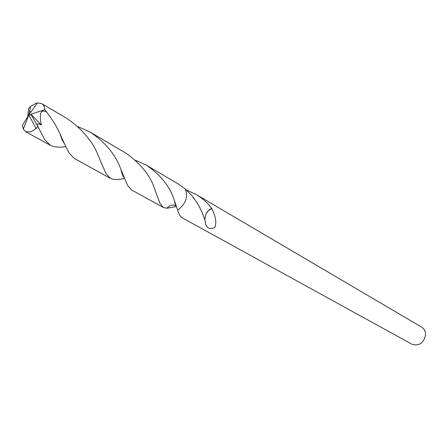 <?xml version="1.0" encoding="UTF-8"?>
<svg xmlns="http://www.w3.org/2000/svg" width="448" height="448" viewBox="0 0 448 448"><rect width="100%" height="100%" fill="white"/><g stroke="black" fill="none" stroke-linecap="round" stroke-linejoin="round"><path stroke-width="0.67" d="M135.598 160.289L146.546 165.278C160.989 175.28 170.246 186.978 174.311 200.385L177.666 210.162C178.892 214.217 180.393 216.765 182.174 217.812L411.975 344.243C419.278 346.27 423.819 343.084 425.6 334.684C425.572 331.296 424.273 328.782 421.702 327.152L196.202 194.499C202.429 198.24 207.592 202.866 211.691 208.376L213.203 211.646C216.02 218.103 216.518 223.462 214.693 227.724C209.238 229.544 206.097 227.819 205.274 222.55L205.526 222.337L204.831 220.035C203.269 214.53 200.542 208.533 196.644 202.048L191.615 195.278L185.371 189.062M176.288 206.567L166.83 208.253C169.932 205.066 172.844 204.277 175.554 205.89C172.844 204.271 169.932 205.061 166.824 208.253L163.391 207.486L159.97 203.342L155.394 191.184C151.239 176.764 141.355 164.046 125.742 153.042L90.434 132.278C105.51 142.537 115.612 154.767 120.742 168.986L127.562 185.422L131.617 190.002L163.391 207.486M186.508 190.053L196.202 194.499M211.691 208.376L208.908 210.062L206.59 212.766L205.99 213.808L204.758 219.794M211.708 208.65L208.522 210.588L205.996 213.825M37.906 126.498L31.349 115.052L28.829 114.895L30.582 106.506L28.711 108.405L27.826 115.595L28.829 114.895L36.092 128.598L37.906 126.498C36.557 123.502 37.688 123.026 41.311 125.065C39.032 112.907 40.863 108.662 46.81 112.325C52.282 119.37 56.599 126.364 59.763 133.302C63.482 141.82 66.634 148.439 69.222 153.166L74.497 158.57L110.438 178.349L105.958 173.477L99.389 158.519C94.069 143.119 83.21 129.741 66.808 118.378L41.67 103.6C43.568 104.798 44.632 106.837 44.862 109.715L46.81 112.325M30.582 106.506L36.025 103.27L37.503 102.922L41.67 103.6M124.516 178.438C118.294 179.9 113.602 179.872 110.438 178.349M65.794 146.591C59.343 147.644 54.225 147.224 50.445 145.337L44.621 139.563L38.007 126.672M36.092 128.598L30.789 131.914L25.67 131.706L23.313 129.108L22.4 125.339L27.955 116.312L27.86 115.612L28.829 114.895L37.503 102.917M177.666 210.168C185.707 204.008 188.272 196.963 185.36 189.039L177.761 183.641L146.546 165.278M77.991 126.633L90.434 132.278M29.646 110.981L30.778 112.202M31.349 115.052L30.979 114.201L41.311 125.065M30.979 114.201L44.862 109.715M25.67 131.706L50.445 145.337M174.317 200.396L175.554 205.884M64.422 143.556C62.535 140.857 62.294 140.526 59.769 133.308M124.141 177.47C123.351 177.33 122.22 174.502 120.742 168.986M28.829 114.895L23.313 129.108"/></g></svg>

